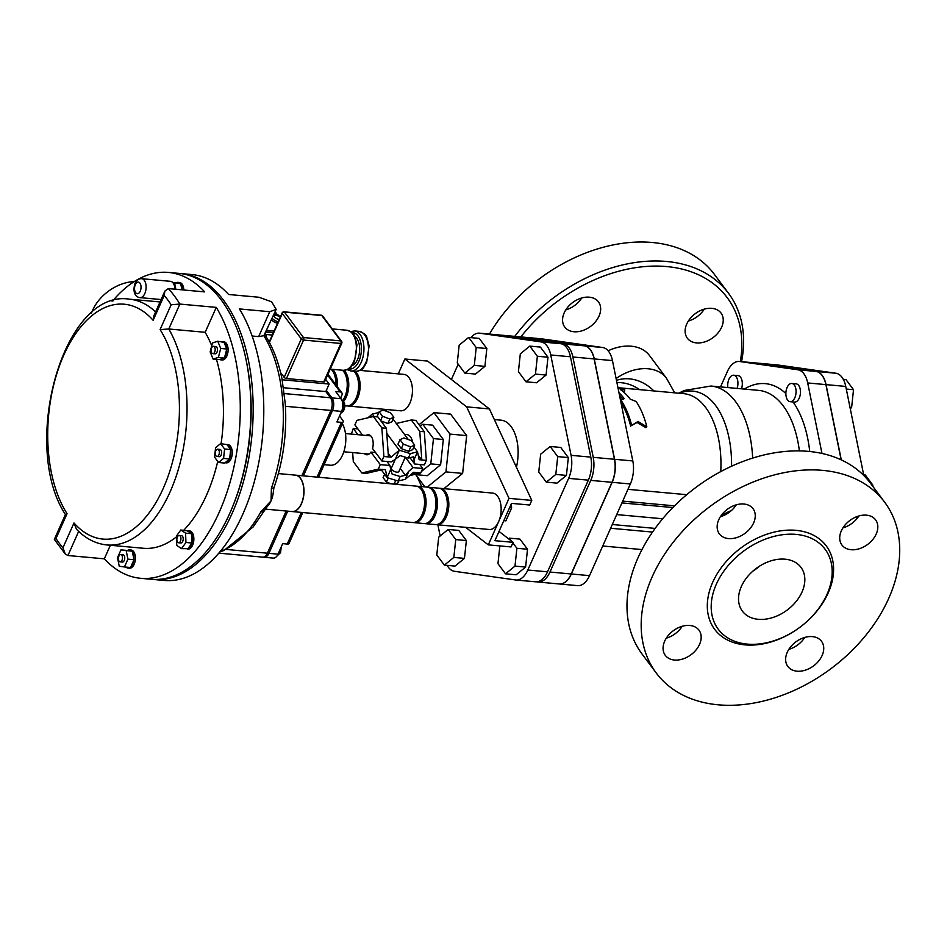<?xml version="1.0" encoding="UTF-8"?>
<svg xmlns="http://www.w3.org/2000/svg" width="947" height="947" viewBox="0 0 947 947"><rect width="100%" height="100%" fill="white"/><g stroke="black" fill="none" stroke-linecap="round" stroke-linejoin="round"><path stroke-width="1.42" d="M377.628 416.917L377.143 416.278L379.155 411.767L383.168 410.051L390.531 412.809L393.869 417.272L389.856 419L382.493 416.242L379.155 411.767M380.587 420.515L382.493 416.242M393.869 417.272L391.857 421.782L387.844 423.498L380.872 420.894M387.844 423.498L389.856 419M412.134 473.524L416.183 472.577L413.531 472.328L405.304 479.289L408.95 471.109L413.093 467.605L405.304 457.176L398.888 471.499A4.108 1.799 -156 0 1 394.39 471.464A4.108 1.799 -156 0 1 391.371 468.149L395.739 458.348M390.271 483.491A4.108 1.799 -156 0 1 389.217 483.1M384.577 474.246L383.085 477.596L386.423 482.059L388.246 477.986M391.229 483.858L386.423 482.059M395.787 480.318L394.094 484.118M398.782 480.887L397.799 483.1L395.183 484.213M381.321 469.89L387.11 477.631L390.744 469.452L392.082 474.045L400.143 476.53L398.131 481.04L387.11 477.631L385.465 469.783L382.825 469.534L366.335 473.382L361.79 472.967L378.267 469.12L380.28 464.622L370.916 452.098A10.05 5.564 95.2 0 1 366.667 454.761A10.05 5.564 95.2 0 1 364.441 453.649M375.533 452.512L370.916 452.098M357.919 434.697L353.278 428.494L351.349 434.093M352.663 452.571L353.302 461.615L361.79 472.967M357.895 428.908L353.278 428.494M394.579 460.952L392.827 460.787M413.093 467.605L422.741 468.481L419.734 464.456M422.741 468.481L420.728 472.991L409.72 475.56M378.267 469.12L382.825 469.534M380.28 464.622L389.915 465.498L390.744 469.452M416.183 472.577L420.728 472.991M400.143 476.53L405.387 475.252L408.95 471.109M405.304 479.289L398.131 481.04M389.915 465.498L386.909 461.461M405.387 475.252L400.261 468.398M414.691 445.149L412.691 449.647L408.678 451.364L401.315 448.618L397.977 444.143L399.977 439.645L403.327 444.107L410.678 446.866L414.691 445.149L411.353 440.675L404.002 437.928L399.977 439.645M401.315 448.618L403.327 444.107M408.678 451.364L410.678 446.866M407.648 438.65L404.973 435.075M404.416 434.33L406.737 434.543A13.708 7.588 95.2 0 1 412.785 442.592M391.087 457.152L399.314 450.204L410.347 453.613L417.52 451.861L419.154 459.709L421.806 459.946L419.77 431.335L424.327 431.749L426.351 460.36L424.351 464.87L414.703 463.994L413.579 456.833L408.335 458.111L400.273 455.625L391.525 461.887L381.878 461.011L383.89 456.501L381.854 427.89L386.412 428.304L388.436 456.916L391.087 457.152L388.175 453.27M395.68 458.384L399.314 450.204L386.767 433.406M374.219 416.609L372.325 414.076L367.898 417.805M366.098 435.442A10.05 5.564 95.2 0 1 368.49 434.732A10.05 5.564 95.2 0 1 372.526 448.487L381.878 461.011M386.412 428.304L377.924 416.952L373.378 416.538L381.854 427.89M373.378 416.538L356.889 420.373L354.888 424.883L362.523 435.111M414.703 463.994L410.004 457.709M424.327 431.749L415.84 420.397L411.282 419.983L396.308 423.475M426.351 460.36L421.806 459.946L418.195 455.128M419.77 431.335L411.282 419.983M388.436 456.916L383.89 456.501M413.875 446.984L417.52 451.861L413.875 460.029M410.347 453.613L408.335 458.111M408.311 439.538L393.052 419.119M378.836 412.49L372.325 414.076M263.633 510.812A5.481 2.829 -151.2 0 1 263.574 510.918A5.481 2.829 -151.2 0 1 263.574 510.93A5.481 2.829 -151.2 0 1 260.839 511.877A123.406 68.291 95.2 0 1 220.237 551.485M267.184 506.562A18.277 10.121 -84.8 0 0 267.35 506.408A18.277 10.121 -84.8 0 0 271.031 500.892L260.839 511.877M266.32 337.037C273.446 348.709 278.667 362.642 281.993 378.824L285.331 404.286C287.012 433.264 283.248 460.976 274.05 487.421A5.481 1.918 19.6 0 0 274.05 487.421A5.481 1.918 19.6 0 1 271.41 488.131L271.031 500.892A18.277 10.121 -84.8 0 0 273.47 490.38A18.277 10.121 -84.8 0 0 273.482 490.167M265.349 332.61L266.308 337.025A5.481 3.67 148.4 0 0 263.846 335.676L258.661 336.599L252.115 336.007M152.349 579.363A153.568 84.981 -84.8 0 0 153.485 579.481A153.568 84.981 -84.8 0 0 252.032 434.235A153.568 84.981 -84.8 0 0 181.315 273.6L191.933 274.559A153.568 84.981 95.2 0 1 228.618 294.493L258.957 297.251L271.659 301.797L276.169 309.409L263.846 335.676A123.406 68.291 95.2 0 1 271.41 488.131M168.779 328.988L160.09 329.592A117.925 65.26 95.2 0 1 163.322 488.214A117.925 65.26 95.2 0 1 73.984 522.969L76.458 529.219C85.431 538.547 95.6 543.791 106.94 544.951A123.406 68.291 -84.8 0 0 178.782 467.889A123.406 68.291 -84.8 0 0 168.779 328.988L179.883 304.07L216.271 307.384L205.179 332.302L168.779 328.988M73.984 522.969L62.928 547.816L65.284 554.031L67.924 555.522L104.324 558.825A153.568 84.981 -84.8 0 0 140.594 578.297A153.568 84.981 -84.8 0 0 230.452 480.851A153.568 84.981 -84.8 0 0 216.271 307.384M62.928 547.816A148.087 81.951 95.2 0 1 55.991 538.523L54.381 539.494L65.284 554.031M155.604 311.93A123.406 68.291 -84.8 0 0 129.301 299.157C62.881 288.657 20.23 446.073 65.461 514.588L67.048 513.676A117.925 65.26 95.2 0 1 63.816 355.066A117.925 65.26 95.2 0 1 153.142 320.311L153.816 315.943L164.896 291.049L168.306 288.586L204.706 291.901A153.568 84.981 -84.8 0 0 168.424 272.428A153.568 84.981 -84.8 0 0 112.811 300.767M153.142 320.311L164.21 295.464L164.896 291.049M164.21 295.464A148.087 81.951 95.2 0 1 171.147 304.756L179.883 304.07A153.568 84.981 -84.8 0 0 168.306 288.586M110.361 545.259L104.324 558.825M140.594 578.297L151.212 579.268A153.568 84.981 -84.8 0 0 249.759 434.034A153.568 84.981 -84.8 0 0 179.042 273.387L168.424 272.428M246.729 363.068A149.91 82.957 95.2 0 1 233.968 503.283M181.315 273.6A153.568 84.981 -84.8 0 0 180.179 273.505M276.169 309.409L269.753 311.705L239.425 308.935A153.568 84.981 95.2 0 1 254.08 482.568A153.568 84.981 95.2 0 1 164.103 580.44L153.485 579.481M178.048 282.372A9.139 5.055 -84.8 0 0 175.905 282.987L180.273 283.615A9.139 5.055 -84.8 0 0 178.048 282.372L179.563 282.514A9.139 5.055 95.2 0 1 183.825 289.995M106.94 544.951L143.328 548.266A123.406 68.291 -84.8 0 0 176.438 536.89M183.706 530.273A123.406 68.291 -84.8 0 0 217.727 461.378M221.089 443.658A123.406 68.291 -84.8 0 0 216.484 359.41M211.737 345.738A123.406 68.291 -84.8 0 0 205.179 332.302M222.77 341.701A9.139 5.055 -84.8 0 0 222.32 341.618L223.835 341.76A9.139 5.055 95.2 0 1 224.901 342.068A9.139 5.055 95.2 0 1 228.049 351.242A9.139 5.055 95.2 0 1 223.374 359.824A9.139 5.055 95.2 0 1 222.178 359.967L220.663 359.824A9.139 5.055 -84.8 0 0 224.037 358.061L219.597 359.517A9.139 5.055 -84.8 0 0 220.663 359.824M226.937 444.545L227.99 444.652A9.139 5.055 95.2 0 1 231.861 449.233A9.139 5.055 95.2 0 1 231.186 458.526A9.139 5.055 95.2 0 1 226.333 462.858L225.031 462.74A9.139 5.055 -84.8 0 0 229.257 459.307L224.64 463.059L218.579 462.503L223.587 458.419L224.593 448.985L220.592 443.622L215.573 447.694L214.567 457.141L218.579 462.503M188.074 530.77A9.139 5.055 -84.8 0 0 187.246 530.817L191.258 533.457A9.139 5.055 -84.8 0 0 188.074 530.77L189.589 530.9A9.139 5.055 95.2 0 1 193.496 542.418A9.139 5.055 95.2 0 1 187.932 549.118L187.684 549.094M129.609 549.864A9.139 5.055 -84.8 0 0 127.466 550.479L131.834 551.107A9.139 5.055 -84.8 0 0 129.609 549.864L131.124 550.006A9.139 5.055 95.2 0 1 135.362 557.002A9.139 5.055 95.2 0 1 132.308 567.028A9.139 5.055 95.2 0 1 129.467 568.212L127.952 568.082A9.139 5.055 -84.8 0 0 130.059 567.478M285.449 406.299L330.953 410.43A9.139 5.055 -84.8 0 0 330.444 397.764L284.36 393.573M325.661 379.368L329.154 384.056L325.815 391.573L330.444 397.764M330.953 410.43L301.88 475.725M286.172 511.013L267.385 553.19L226.321 549.449M218.828 553.143L262.71 557.132A9.139 5.055 -84.8 0 0 267.385 553.19M275.115 311.752L277.933 315.505M287.687 511.155L268.912 553.332A9.139 5.055 95.2 0 1 264.225 557.274L273.316 558.103A9.139 5.055 -84.8 0 0 278.004 554.161L282.691 543.637L287.237 544.052A3.658 1.598 24 0 0 289.036 543.471L302.815 512.528M264.225 557.274A9.139 5.055 95.2 0 1 263.467 557.096M326.336 390.377L331.959 397.894A9.139 5.055 95.2 0 1 332.468 410.572L303.395 475.868M339.523 415.993L342.921 420.539A3.658 1.598 -156 0 1 343.228 421.758A3.658 1.598 -156 0 1 341.429 422.338L336.883 421.924L341.571 411.4A9.139 5.055 -84.8 0 0 341.05 398.723L335.652 391.502L340.21 391.916A3.658 2.592 -36.8 0 1 341.796 392.733A3.658 2.592 -36.8 0 1 341.903 395.195L340.6 398.119M325.815 391.573L283.567 387.725M272.286 335.049L265.586 334.445M273.292 332.799L266.048 332.137M329.154 384.056L282.028 379.771M341.618 342.565A1.823 1.302 143.2 0 0 340.778 340.92A1.823 1.006 95.2 0 1 340.873 343.453A1.823 0.793 24 0 0 341.772 343.169L324.643 381.641A1.823 0.793 -156 0 1 323.744 381.925L286.444 378.528A1.823 0.793 -156 0 1 284.159 377.368L280.584 372.585M279.412 316.251L279.341 316.156A9.139 5.055 -84.8 0 0 277.282 314.653M273.423 332.515L266.166 331.852M266.841 330.349L274.085 331.012M276.571 315.079L274.737 312.617M277.554 323.235A5.481 2.391 -156 0 1 271.576 319.731M354.687 336.434A15.176 8.393 95.2 0 1 357.599 359.398A15.176 8.393 95.2 0 1 352.024 365.637M286.444 378.528L303.573 340.068A1.823 1.006 -84.8 0 0 303.466 337.523A1.823 1.302 143.2 0 0 301.288 338.896A1.823 0.793 24 0 0 303.573 340.068L340.873 343.453L323.744 381.925M321.802 315.529A1.823 1.302 -36.8 0 1 322.596 315.943A1.823 1.823 0 0 0 321.293 315.221A1.823 1.006 95.2 0 1 321.802 315.529L340.778 340.92L303.466 337.523L284.491 312.143A1.823 1.006 -84.8 0 0 283.993 311.823A1.823 1.823 0 0 0 282.159 312.901A1.823 0.793 24 0 0 282.313 313.504A1.823 1.302 -36.8 0 1 284.491 312.143L321.802 315.529M264.864 509.072L291.996 511.546A18.277 10.121 -84.8 0 0 301.359 503.65A18.277 10.121 -84.8 0 0 303.253 485.255A18.277 10.121 -84.8 0 0 295.298 475.122L278.371 473.583M91.504 313.055A38.389 27.238 -36.8 0 1 134.225 281.59M133.847 559.026A9.139 5.055 -84.8 0 0 132.391 551.852L133.989 559.713L130.793 566.898A9.139 5.055 -84.8 0 0 133.705 560.34M125.975 567.111A9.139 5.055 -84.8 0 0 127.952 568.082M117.499 557.676L119.239 566.235L124.448 566.969L127.916 559.156L126.188 550.609L120.979 549.876L117.499 557.676M120.766 554.575L123.039 554.776A3.658 2.024 95.2 0 1 124.744 557.759A3.658 2.024 95.2 0 1 122.376 562.056L120.103 561.855A3.658 2.024 -84.8 0 0 122.471 557.546A3.658 2.024 -84.8 0 0 120.766 554.575A3.658 2.024 -84.8 0 0 118.422 558.032A3.658 2.024 -84.8 0 0 120.103 561.855M130.793 566.898L130.508 567.525L124.448 566.969M133.989 559.713L127.916 559.156M131.834 551.107L132.391 551.852M132.249 551.166L126.188 550.609M120.979 549.876L127.466 550.479M191.981 542.276A9.139 5.055 -84.8 0 0 191.673 534.463L192.016 543.033L187.968 548.692A9.139 5.055 -84.8 0 0 191.661 543.531M176.781 545.472L181.552 548.633L185.943 542.477L185.576 533.161L180.806 530L176.402 536.156L176.781 545.472M179.232 535.469L181.504 535.682A3.658 2.024 95.2 0 1 182.511 536.31A3.658 2.024 95.2 0 1 183.02 540.488A3.658 2.024 95.2 0 1 180.841 542.962L178.569 542.749A3.658 2.024 -84.8 0 0 180.747 540.275A3.658 2.024 -84.8 0 0 180.238 536.109A3.658 2.024 -84.8 0 0 179.232 535.469A3.658 2.024 -84.8 0 0 176.888 538.926A3.658 2.024 -84.8 0 0 178.569 542.749M187.968 548.692L181.552 548.633M192.016 543.033L185.943 542.477M191.258 533.457L191.673 534.463M191.637 533.717L185.576 533.161M180.806 530L187.246 530.817M230.334 449.103A9.139 5.055 -84.8 0 0 226.972 444.605L230.666 449.529L229.73 458.218A9.139 5.055 -84.8 0 0 230.583 450.287M219.432 449.47A3.658 2.024 95.2 0 1 219.917 449.423A3.658 2.024 95.2 0 1 221.598 453.246A3.658 2.024 95.2 0 1 219.254 456.703L216.97 456.49A3.658 2.024 -84.8 0 0 219.325 453.033A3.658 2.024 -84.8 0 0 217.632 449.209A3.658 2.024 -84.8 0 0 217.159 449.269A3.658 2.024 -84.8 0 0 215.265 453.092A3.658 2.024 -84.8 0 0 216.97 456.49M229.73 458.218L229.257 459.307M229.659 458.975L223.587 458.419M230.666 449.529L224.593 448.985M220.592 443.622L226.972 444.605M226.546 348.413A9.139 5.055 -84.8 0 0 224.048 342.376L226.783 348.993L224.652 357.208A9.139 5.055 -84.8 0 0 226.605 349.715M218.402 357.374L220.722 348.449L217.751 341.24L212.459 342.968L210.139 351.905L213.111 359.102L218.402 357.374L224.037 358.061M213.489 346.33L215.762 346.531A3.658 2.024 95.2 0 1 217.443 350.354A3.658 2.024 95.2 0 1 215.099 353.811L212.826 353.61A3.658 2.024 -84.8 0 0 215.17 350.153A3.658 2.024 -84.8 0 0 213.489 346.33A3.658 2.024 -84.8 0 0 211.607 347.904A3.658 2.024 -84.8 0 0 211.228 351.586A3.658 2.024 -84.8 0 0 212.826 353.61M226.783 348.993L220.722 348.449M224.652 357.208L224.463 357.93M217.751 341.24L224.048 342.376M219.597 359.517L213.111 359.102M182.309 289.865A9.139 5.055 -84.8 0 0 180.83 284.36L181.942 289.829M175.87 289.273L174.627 283.117L173.041 282.893M180.273 283.615L180.83 284.36M180.688 283.674L174.627 283.117M172.875 282.691L175.905 282.987M112.657 300.945L111.995 301.146M113.155 300.791L112.302 300.72M161.108 299.548L139.955 297.63A9.506 5.256 -84.8 0 0 146.051 288.646A9.506 5.256 -84.8 0 0 141.683 278.702L170.496 281.33A9.506 5.256 95.2 0 1 174.935 289.19M360.061 370.395L403.896 374.385A18.277 10.121 95.2 0 1 411.838 384.506A18.277 10.121 95.2 0 1 409.956 402.913A18.277 10.121 95.2 0 1 400.581 410.797L348.259 406.038A18.277 10.121 95.2 0 1 347.513 405.92M355.35 371.402A18.277 10.121 95.2 0 1 357.635 398.154A18.277 10.121 95.2 0 1 348.259 406.038M436.969 524.733L489.291 529.491A18.277 10.121 -84.8 0 0 501.022 512.197A18.277 10.121 -84.8 0 0 492.606 493.079L440.284 488.321A18.277 10.121 95.2 0 1 448.7 507.438A18.277 10.121 95.2 0 1 436.969 524.733A18.277 10.121 95.2 0 1 436.212 524.614M439.515 488.297A18.277 10.121 95.2 0 1 440.284 488.321M295.381 475.134A18.277 10.121 95.2 0 1 295.452 475.145A18.277 10.121 95.2 0 1 303.869 494.263A18.277 10.121 95.2 0 1 292.138 511.558A18.277 10.121 95.2 0 1 292.067 511.546M332.61 369.342A18.277 10.121 95.2 0 1 337.25 386.648M342.814 400.427A18.277 10.121 -84.8 0 0 344.744 396.982A18.277 10.121 -84.8 0 0 342.459 370.23M335.842 384.766A18.277 10.121 -84.8 0 0 331.083 369.2M344.921 405.742L346.744 405.908A18.277 10.121 -84.8 0 0 356.119 398.012A18.277 10.121 -84.8 0 0 353.835 371.271M343.95 370.336A18.277 10.121 95.2 0 1 346.259 397.124A18.277 10.121 95.2 0 1 343.666 401.433M356.688 375.462A16.454 9.103 95.2 0 1 354.344 401.232M333.948 373.39A16.454 9.103 95.2 0 1 336.327 385.405M345.324 374.42A16.454 9.103 95.2 0 1 342.968 400.19M416.775 486.237A18.277 10.121 95.2 0 1 417.532 486.249A18.277 10.121 95.2 0 1 425.949 505.367A18.277 10.121 95.2 0 1 414.218 522.661A18.277 10.121 95.2 0 1 413.472 522.543M414.218 522.661L424.078 523.561A18.277 10.121 -84.8 0 0 435.809 506.266A18.277 10.121 -84.8 0 0 427.393 487.149L417.532 486.249M292.138 511.558L412.703 522.519A18.277 10.121 -84.8 0 0 424.434 505.236A18.277 10.121 -84.8 0 0 416.017 486.107L295.452 475.145M425.594 523.703L435.454 524.591A18.277 10.121 -84.8 0 0 447.185 507.308A18.277 10.121 -84.8 0 0 438.769 488.178L428.908 487.279A18.277 10.121 95.2 0 1 437.325 506.408A18.277 10.121 95.2 0 1 425.594 523.703A18.277 10.121 95.2 0 1 424.836 523.573M428.151 487.267A18.277 10.121 95.2 0 1 428.908 487.279M443.054 519.927A16.454 9.103 -84.8 0 0 445.563 515.819A16.454 9.103 -84.8 0 0 445.398 494.145M420.302 517.855A16.454 9.103 -84.8 0 0 422.824 513.748A16.454 9.103 -84.8 0 0 422.646 492.073M431.678 518.885A16.454 9.103 -84.8 0 0 434.188 514.777A16.454 9.103 -84.8 0 0 434.022 493.115M342.352 423.723A23.77 13.151 95.2 0 1 344.223 450.452A23.77 13.151 95.2 0 1 330.396 465.237L324.123 464.657M416.716 473.926L417.355 474.79L427.215 475.69L440.627 464.764L443.326 439.503L432.601 425.156L422.741 424.268L420.243 426.292M440.627 464.764L430.778 463.876L433.466 438.615L422.741 424.268M417.355 474.79L419.107 473.37M421.391 471.511L430.778 463.876M443.326 439.503L433.466 438.615M433.939 412.62L450.618 414.135L466.67 435.608L449.979 434.093L433.939 412.62L419.071 424.718M466.67 435.608L462.633 473.405L445.954 471.89L449.979 434.093M462.633 473.405L443.906 488.652M427.227 487.125L445.954 471.89M415.413 474.222L424.907 486.924M509.604 507.651L511.676 507.841L511.001 504.514M503.804 520.672L505.887 520.862L511.676 507.841M499.022 531.421L513.096 542.335L494.902 540.678L511.51 503.366L529.716 505.023L531.764 500.407L489.41 408.926L427.63 361.079L404.878 359.008L466.658 406.855L489.41 408.926M513.096 542.335L511.049 546.94L488.297 544.868L465.664 527.349M466.658 406.855L509.013 498.347L531.764 500.407M509.013 498.347L488.297 544.868M398.261 373.876L404.878 359.008M421.711 486.628L416.858 476.152M386.909 411.448L385.985 409.471M720.371 516.719A21.023 14.915 143.2 0 0 736.293 504.822M842.937 527.881A21.023 14.915 143.2 0 0 858.858 515.973M788.863 649.334A21.023 14.915 143.2 0 0 804.784 637.426M666.297 638.171A21.023 14.915 143.2 0 0 682.219 626.275M617.918 387.536L624.831 389.892L620.285 389.477A81.359 45.018 95.2 0 1 630.24 399.208L636.135 401.504A81.359 45.018 95.2 0 1 646.825 426.801L637.982 421.498L631.661 425.416A81.359 45.018 -84.8 0 0 620.972 400.131L624.18 398.651A81.359 45.018 -84.8 0 0 618.983 392.745M646.825 426.801L645.89 427.689L637.071 422.492L631.661 425.416M637.071 422.492L637.982 421.498M624.831 389.892L624.381 391.62L622.996 391.49M622.83 399.255A79.524 44.012 -84.8 0 0 619.527 395.467M620.616 400.841L620.972 400.131M630.714 426.304A79.524 44.012 -84.8 0 0 620.995 402.688M468.635 337.428L479.253 338.399L486.829 348.532L484.923 366.359L475.453 374.077L464.835 373.106L474.305 365.4L476.211 347.561L468.635 337.428L459.165 345.134L457.271 362.973L464.835 373.106M484.923 366.359L474.305 365.4M486.829 348.532L476.211 347.561M529.799 346.117L540.406 347.087L547.982 357.22L546.076 375.059L536.606 382.766L525.987 381.795L535.469 374.089L537.363 356.25L529.799 346.117L520.317 353.835L518.423 371.662L525.987 381.795M547.982 357.22L537.363 356.25M546.076 375.059L535.469 374.089M540.666 454.181L538.76 472.02L546.336 482.153L555.806 474.447L557.712 456.608L550.136 446.475L540.666 454.181M557.712 456.608L568.33 457.579L560.754 447.446L550.136 446.475M568.33 457.579L566.424 475.406L555.806 474.447M566.424 475.406L556.954 483.124L546.336 482.153M527.515 549.236L525.609 567.075L514.99 566.105L516.896 548.277L527.515 549.236L519.939 539.103L509.32 538.145L508.527 538.796M516.896 548.277L512.86 542.868M511.569 541.151L509.32 538.145M525.609 567.075L516.139 574.782L505.52 573.823L514.99 566.105M499.85 545.922L497.956 563.69L505.52 573.823M448.168 529.456L458.786 530.415L466.362 540.548L455.744 539.577L448.168 529.456L438.698 537.162L436.792 555.001L444.368 565.122L453.838 557.416L455.744 539.577M466.362 540.548L464.456 558.387L453.838 557.416M464.456 558.387L454.986 566.093L444.368 565.122M871.82 485.03L872.862 485.124L872.743 486.273M863.688 474.849L865.298 475.003L872.862 485.124M737.097 388.424A9.139 5.055 -84.8 0 0 737.654 380.398A9.139 5.055 -84.8 0 0 733.653 375.225A9.139 5.055 -84.8 0 0 727.876 387.583M733.653 375.225L738.044 375.616A9.139 5.055 95.2 0 1 741.489 388.815M821.984 453.483L807.696 382.955A23.344 12.915 -84.8 0 0 797.848 369.78L739.69 361.517A23.344 12.915 -84.8 0 0 739.335 361.47A23.344 12.915 -84.8 0 0 727.367 371.544L720.525 386.909M791.799 383.488L796.202 383.878A9.139 5.055 95.2 0 1 800.404 393.443A9.139 5.055 95.2 0 1 794.545 402.096L790.141 401.694A9.139 5.055 -84.8 0 0 794.829 397.752A9.139 5.055 -84.8 0 0 795.776 388.542A9.139 5.055 -84.8 0 0 791.799 383.488A9.139 5.055 -84.8 0 0 786.353 389.667A9.139 5.055 -84.8 0 0 787.62 400.096A9.139 5.055 -84.8 0 0 790.141 401.694M850.015 407.399L851.613 407.541L850.264 408.654M846.287 389.051L853.519 389.702L851.613 407.541M843.292 379.333L845.955 379.581L853.519 389.702M777.037 364.915A23.344 12.915 95.2 0 1 777.404 364.938A23.344 12.915 95.2 0 1 777.759 364.974L835.905 373.236A23.344 12.915 95.2 0 1 845.754 386.423L863.818 475.536M857.58 516.375L856.206 519.465M757.612 363.139A23.344 12.915 95.2 0 1 757.683 363.139A23.344 12.915 95.2 0 1 758.05 363.186L816.196 371.449A23.344 12.915 95.2 0 1 826.044 384.624L841.303 459.934M494.334 419.568L501.01 420.172A36.566 20.23 95.2 0 1 516.423 467.285M535.304 581.766A23.166 12.82 -84.8 0 0 535.659 581.813A23.166 12.82 -84.8 0 0 547.532 571.822L588.347 480.153A23.166 12.82 -84.8 0 0 590.798 457.117L570.449 356.77A23.166 12.82 -84.8 0 0 560.683 343.69L499.519 335.001A23.166 12.82 -84.8 0 0 499.164 334.954A23.166 12.82 -84.8 0 0 498.809 334.93M458.194 364.228L451.399 379.487M447.173 565.383A23.166 12.82 -84.8 0 0 454.43 571.29L515.582 579.978A23.166 12.82 -84.8 0 0 515.937 580.014A23.166 12.82 -84.8 0 0 527.81 570.023L568.626 478.365A23.166 12.82 -84.8 0 0 571.077 455.329L550.74 354.971A23.166 12.82 -84.8 0 0 540.962 341.891L479.809 333.202A23.166 12.82 -84.8 0 0 479.454 333.166A23.166 12.82 -84.8 0 0 470.896 337.641M437.881 524.816L440.154 535.978M558.955 583.92A23.166 12.82 -84.8 0 0 559.31 583.968A23.166 12.82 -84.8 0 0 571.183 573.977L611.999 482.307A23.166 12.82 -84.8 0 0 614.449 459.271L594.112 358.925A23.166 12.82 -84.8 0 0 584.335 345.844L523.182 337.144A23.166 12.82 -84.8 0 0 522.827 337.108A23.166 12.82 -84.8 0 0 522.472 337.085M536.618 581.837L537.73 581.991A23.166 12.82 -84.8 0 0 538.085 582.038A23.166 12.82 -84.8 0 0 549.958 572.035L590.762 480.378A23.166 12.82 -84.8 0 0 593.224 457.342L572.876 356.983A23.166 12.82 -84.8 0 0 563.11 343.903L501.946 335.214A23.166 12.82 -84.8 0 0 501.59 335.179A23.166 12.82 -84.8 0 0 500.632 335.155M752.912 571.112A36.566 25.936 143.2 0 0 759.601 566.117M802.014 592.017A36.566 25.936 -36.8 0 1 772.87 617.503A36.566 25.936 -36.8 0 1 742.389 611.146A36.566 25.936 -36.8 0 1 756.156 568.472A36.566 25.936 -36.8 0 1 800.973 567.36A36.566 25.936 -36.8 0 1 802.014 592.017M656.224 672.974L642.03 653.986A142.606 101.163 -36.8 0 1 695.69 487.575A142.606 101.163 -36.8 0 1 870.482 483.242L884.676 502.23A142.606 101.163 -36.8 0 1 888.736 598.362A142.606 101.163 -36.8 0 1 775.096 697.761A142.606 101.163 -36.8 0 1 656.224 672.974A142.606 101.163 -36.8 0 1 709.883 506.574A142.606 101.163 -36.8 0 1 884.676 502.23M827.039 594.29A66.728 47.338 143.2 0 0 825.133 549.307A66.728 47.338 143.2 0 0 743.336 551.332A66.728 47.338 143.2 0 0 718.228 629.199A66.728 47.338 143.2 0 0 773.865 640.799A66.728 47.338 143.2 0 0 827.039 594.29M699.561 644.339A21.023 14.915 -36.8 0 1 682.811 658.994A21.023 14.915 -36.8 0 1 665.279 655.336A21.023 14.915 -36.8 0 1 673.199 630.809A21.023 14.915 -36.8 0 1 698.969 630.169A21.023 14.915 -36.8 0 1 699.561 644.339M812.384 636.621A21.023 14.915 -36.8 0 1 821.534 641.32A21.023 14.915 -36.8 0 1 813.627 665.848A21.023 14.915 -36.8 0 1 787.857 666.487A21.023 14.915 -36.8 0 1 790.733 646.742A21.023 14.915 -36.8 0 1 812.384 636.621M841.327 530.865A21.023 14.915 -36.8 0 1 858.077 516.21A21.023 14.915 -36.8 0 1 875.608 519.867A21.023 14.915 -36.8 0 1 867.701 544.395A21.023 14.915 -36.8 0 1 841.93 545.034A21.023 14.915 -36.8 0 1 841.327 530.865M728.503 538.583A21.023 14.915 -36.8 0 1 719.365 533.883A21.023 14.915 -36.8 0 1 727.272 509.356A21.023 14.915 -36.8 0 1 753.043 508.717A21.023 14.915 -36.8 0 1 750.154 528.462A21.023 14.915 -36.8 0 1 728.503 538.583M741.548 361.671A142.606 101.163 143.2 0 0 728.551 293.333A142.606 101.163 143.2 0 0 514.766 336.374M520.838 336.931A138.949 98.571 -36.8 0 1 669.056 266.805A138.949 98.571 -36.8 0 1 740.317 361.565M674.69 392.839L666.416 378.173L649.547 355.599A42.047 29.831 143.2 0 0 608.14 350.792M721.626 327.2A21.023 14.915 -36.8 0 1 704.876 341.855A21.023 14.915 -36.8 0 1 687.344 338.209A21.023 14.915 -36.8 0 1 686.741 324.028A21.023 14.915 -36.8 0 1 703.503 309.373A21.023 14.915 -36.8 0 1 721.022 313.031A21.023 14.915 -36.8 0 1 721.626 327.2M589.318 297.18A21.023 14.915 -36.8 0 1 598.457 301.88A21.023 14.915 -36.8 0 1 595.568 321.625A21.023 14.915 -36.8 0 1 573.929 331.746A21.023 14.915 -36.8 0 1 564.779 327.058A21.023 14.915 -36.8 0 1 567.667 307.302A21.023 14.915 -36.8 0 1 589.318 297.18M728.551 293.333L714.358 274.346A142.606 101.163 143.2 0 0 603.748 247.131A142.606 101.163 143.2 0 0 489.469 334.078M688.351 321.045A21.023 14.915 143.2 0 0 704.284 309.136M565.785 309.894A21.023 14.915 143.2 0 0 581.718 297.985M540.82 338.754A23.166 12.82 95.2 0 1 541.175 338.777A23.166 12.82 95.2 0 1 541.53 338.813L602.683 347.513A23.166 12.82 95.2 0 1 612.46 360.594L632.809 460.94A23.166 12.82 95.2 0 1 630.347 483.976L589.531 575.646A23.166 12.82 95.2 0 1 577.658 585.637L559.464 583.979A23.166 12.82 -84.8 0 0 571.337 573.989L612.153 482.319A23.166 12.82 -84.8 0 0 614.603 459.295L594.266 358.937A23.166 12.82 -84.8 0 0 584.488 345.856L523.336 337.168A23.166 12.82 -84.8 0 0 522.981 337.12A23.166 12.82 -84.8 0 0 522.898 337.12M757.174 363.103A23.344 12.915 95.2 0 1 757.529 363.127A23.344 12.915 95.2 0 1 757.896 363.175L816.042 371.437A23.344 12.915 95.2 0 1 825.891 384.612L841.137 459.851M67.924 555.522L78.66 531.397M55.991 538.523L67.048 513.676M171.147 304.756L160.09 329.592M258.661 336.599L269.753 311.705M268.912 553.332L278.004 554.161M327.591 375.036L340.21 391.916M331.959 397.894L341.05 398.723M332.468 410.572L341.571 411.4M342.033 400.545A7.316 4.048 95.2 0 1 342.305 410.501A7.316 4.048 95.2 0 1 341.109 412.43M341.429 422.338L317.044 477.11M301.335 512.386L287.237 544.052M277.376 555.38A7.316 4.048 -84.8 0 0 278.749 553.261A7.316 4.048 -84.8 0 0 279.519 550.752M279.27 319.364A3.658 1.598 -156 0 1 274.583 317.067A3.658 1.598 -156 0 1 276.027 315.221A3.658 1.598 -156 0 1 280.253 317.174M272.239 318.228A5.481 2.391 24 0 0 278.217 321.731M269.422 342.459L282.313 313.504L301.288 338.896L284.159 377.368M353.622 361.636A20.112 11.127 95.2 0 1 343.311 370.313C351.964 369.235 351.266 365.992 354.521 361.352L356.995 344.767L354.77 336.611C354.415 334.042 351.81 331.923 346.957 330.254A20.112 11.127 95.2 0 1 355.705 341.394A20.112 11.127 95.2 0 1 353.622 361.636M351.929 332.622A18.277 10.121 95.2 0 1 360.641 342.009A18.277 10.121 95.2 0 1 358.913 361.162A18.277 10.121 95.2 0 1 348.626 368.88M347.194 369.65L350.899 370.999A20.112 11.127 -84.8 0 0 361.209 362.322A20.112 11.127 -84.8 0 0 363.281 342.08A20.112 11.127 -84.8 0 0 354.545 330.941L350.662 331.604M365.755 362.737A20.112 11.127 95.2 0 1 355.445 371.413C364.098 370.336 363.388 367.093 366.655 362.452L369.129 345.868L366.903 337.712C366.548 335.143 363.944 333.024 359.091 331.355A20.112 11.127 95.2 0 1 367.827 342.494A20.112 11.127 95.2 0 1 365.755 362.737M135.326 284.597A5.848 3.232 95.2 0 1 140.866 285.378A5.848 3.232 95.2 0 1 137.173 293.7A5.848 3.232 95.2 0 1 135.326 284.597M720.714 516.198A42.047 29.831 -36.8 0 1 731.451 510.504M785.868 393.55A96.89 53.624 -84.8 0 0 744.33 389.075M809.732 451.53A96.89 53.624 -84.8 0 0 793.077 401.954M826.044 384.624L845.754 386.423M816.196 371.449L835.905 373.236M758.05 363.186L777.759 364.974M499.519 335.001L479.809 333.202M560.683 343.69L540.962 341.891M570.449 356.77L550.74 354.971M590.798 457.117L571.077 455.329M588.347 480.153L568.626 478.365M547.532 571.822L527.81 570.023M523.182 337.144L501.946 335.214M584.335 345.844L563.11 343.903M594.112 358.925L572.876 356.983M614.449 459.271L593.224 457.342M611.999 482.307L590.762 480.378M571.183 573.977L549.958 572.035M828.223 592.858A69.652 49.41 143.2 0 0 763.637 535.386A69.652 49.41 143.2 0 0 719.483 634.561A69.652 49.41 143.2 0 0 828.223 592.858M752.664 458.111A89.586 49.575 -84.8 0 0 710.913 386.033L758.618 390.377A89.586 49.575 95.2 0 1 799.386 450.926M672.832 507.545L621.919 502.916M622.712 501.129L674.524 505.84M616.722 514.588L662.651 518.767M655.123 528.402L612.307 524.508M731.569 466.232A82.874 45.87 -84.8 0 0 679.638 393.289M720.75 471.606A79.524 44.012 -84.8 0 0 683.746 393.656L618.58 387.737M686.729 494.689L627.956 489.339M639.58 389.643A42.047 35.394 -115.1 0 0 616.923 382.6M653.892 390.945A42.047 35.394 -115.1 0 0 616.473 380.374M666.416 378.173A42.047 29.831 143.2 0 0 616.106 378.551M739.69 361.517L757.896 363.175M807.696 382.955L825.891 384.612M797.848 369.78L816.042 371.437M541.53 338.813L523.336 337.168M602.683 347.513L584.488 345.856M612.46 360.594L594.266 358.937M632.809 460.94L614.603 459.295M630.347 483.976L612.153 482.319M589.531 575.646L571.337 573.989M267.35 506.408L253.038 527.053L223.883 550.515L219.87 551.923M273.47 490.38L274.026 487.433M65.45 514.422L54.37 539.305M129.301 299.157L160.043 301.951M327.958 374.219L341.796 392.733M340.683 413.377L343.548 410.974L344.897 406.737L344.554 403.327L341.595 399.575M343.228 421.758L318.523 477.241M281.2 546.975L280.572 552.622L276.761 556.256M273.647 315.067L275.518 314.901L280.359 316.914M341.772 343.169A1.823 1.823 0 0 0 341.571 341.334L322.596 315.943M321.293 315.221L283.993 311.823M269.185 342.021L282.159 312.901M330.219 369.117L343.311 370.313M332.29 328.917L346.957 330.254M350.899 370.999L355.445 371.413M354.545 330.941L359.091 331.355M219.917 449.423L217.632 449.209M141.683 278.702C138.878 278.525 136.652 280.075 135.019 283.378C132.817 290.516 134.214 296.932 139.955 297.63M343.808 451.766L369.058 454.063M345.466 433.56L370.715 435.857M757.683 363.139L777.404 364.938M499.164 334.954L479.454 333.166M535.659 581.813L515.937 580.014M522.827 337.108L501.59 335.179M559.31 583.968L538.085 582.038M641.959 549.568L602.73 546.005M610.626 528.26L652.519 532.072M678.75 393.206L684.196 390.484L710.913 386.033M757.529 363.127L739.335 361.47M522.981 337.12L541.175 338.777"/></g></svg>
